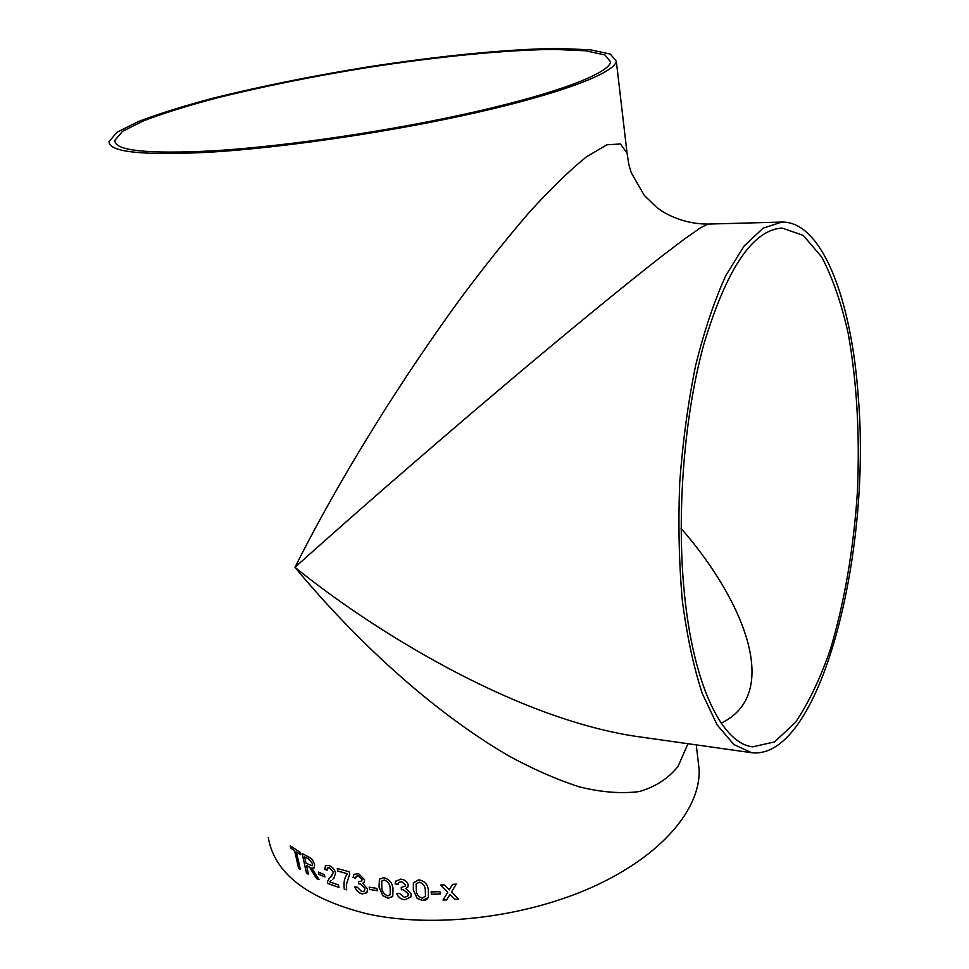 <?xml version="1.0" encoding="UTF-8"?>
<svg xmlns="http://www.w3.org/2000/svg" width="969" height="969" viewBox="0 0 969 969"><rect width="100%" height="100%" fill="white"/><g stroke="black" fill="none" stroke-linecap="round" stroke-linejoin="round"><path stroke-width="1.45" d="M357.282 887.204L361.752 891.637L364.489 890.971L364.901 888.452L360.759 884.031L358.736 883.837L358.518 881.572L361.788 881.1L362.018 879.355L358.348 875.843L356.107 876.327L355.647 878.229L353.079 877.381L353.903 874.329L358.615 873.711L364.61 879.779L364.174 882.311L362.66 883.256L367.517 888.973L366.912 892.655L362.152 893.939C358.542 892.933 356.107 890.584 354.824 886.877L357.282 887.204M208.783 152.266C283.869 147.821 394.855 131.336 479.728 111.847C564.794 92.334 614.455 72.627 616.32 61.265L610.373 54.094L590.557 49.843L559.222 48.45C509.222 48.85 439.114 55.851 366.863 67.091C311.655 76.066 260.431 86.423 213.204 98.148C183.819 105.972 158.964 113.724 138.664 121.416L117.007 132.232L109.061 141.607C108.843 152.06 142.08 155.621 208.783 152.266M687.978 743.72L678.058 766.382C668.283 778.567 655.31 786.961 639.152 791.576C621.371 793.865 601.41 792.291 579.292 786.864C556.363 779.403 532.708 768.998 508.325 755.663C421.794 705.044 344.831 627.537 294.988 567.325C323.598 509.973 379.703 409.536 460.881 297.992C483.834 267.238 506.496 238.834 528.868 212.792C550.465 189.028 569.687 170.35 586.511 156.772L606.921 144.793L620.439 143.969L627.064 153.163L616.32 61.265M268.304 837.628C274.469 873.335 307.355 898.735 366.936 913.803C433.47 928.617 525.561 917.667 594.033 886.344C662.626 854.985 700.878 808.231 699.121 769.386L697.983 759.66M431.06 891.916L439.914 891.698L440.35 894.06L431.508 894.266L431.06 891.916L431.508 894.266M418.79 879.804C424.761 881.075 427.935 884.552 428.322 890.232L428.407 896.87C427.68 899.305 425.803 900.528 422.775 900.528L417.203 898.457L413.339 890.026L413.375 882.892L418.79 879.804M399.579 893.515L404.533 897.464L408.046 895.731L408.215 893.672L403.201 889.639L401.384 889.784L401.214 887.459L405.175 886.138L405.284 884.636L401.239 881.511L398.368 882.783L398.065 884.394L395.134 883.898L395.679 881.366L400.681 879.137C404.521 879.513 407.028 881.366 408.203 884.697L408.01 886.732L405.866 888.597L411.147 893.83L410.917 896.773L404.885 899.801C400.815 899.293 398.102 897.209 396.769 893.539L399.579 893.515M383.894 877.66C389.49 879.452 392.53 883.147 393.014 888.73L392.76 896.373L388.036 898.239L382.828 895.671L379.061 887.095L379.4 879.21L383.894 877.66M369.165 887.144L376.953 888.416L377.425 890.753L369.649 889.469L369.165 887.144M344.298 889.13L346.672 889.833L346.345 884.624L349.748 873.905L349.3 871.809L337.273 868.503L337.818 871.083L347.387 873.772C344.395 877.684 343.365 882.807 344.298 889.13L346.66 889.784M327.643 883.389L327.522 881.681L329.29 878.205L327.486 881.705L327.643 883.389L338.944 887.459L338.399 884.915L329.86 881.911L331.119 880.506M329.242 878.229L331.555 876.364L333.348 872.197L329.46 867.861L327.328 867.933L326.989 870.271L324.772 869.193L325.451 865.644L329.012 865.559C332.258 866.758 334.462 869.217 335.625 872.924L333.808 878.362L332.488 879.477M318.389 872.1L324.397 874.644L324.894 876.933L318.886 874.377L318.389 872.1M316.536 878.52L309.668 867.207L306.519 865.487L309.62 867.243L316.536 878.52L319.031 879.695L311.739 868.03L314.101 867.97L311.739 868.03M306.519 865.487L308.469 874.317L306.495 873.19L302.134 853.495L308.36 856.826C311.315 858.049 313.399 860.654 314.598 864.651L314.101 867.97M296.466 852.017L300.705 854.646L300.196 852.369L290.252 845.804L290.761 848.069L294.673 850.83L298.537 868.151L300.329 869.363L296.466 852.017L300.693 854.573M450.791 895.247L449.991 894.472L446.697 899.874L443.015 900.031L447.775 892.279L440.52 885.048L444.214 884.879L449.241 889.857L452.571 884.382L456.29 884.091L451.469 892.049L458.737 899.123L455.03 899.389L450.004 894.435L446.697 899.874M212.659 150.861C286.097 146.476 394.383 130.379 477.22 111.35C560.252 92.309 608.847 73.038 610.652 61.919L604.862 54.942L585.53 50.788L554.946 49.419C506.109 49.794 437.516 56.638 366.791 67.648C312.745 76.43 262.635 86.568 216.462 98.039C187.732 105.694 163.47 113.264 143.642 120.774L122.53 131.336L114.778 140.469C114.584 150.716 147.215 154.18 212.659 150.861M858.377 398.38C871.397 555.164 819.895 760.29 751.726 752.731L733.872 744.555L717.096 724.824L702.307 693.586C693.695 667.326 687.033 636.354 682.346 600.695C679.003 563.001 678.13 523.599 679.729 482.465C682.782 441.428 688.099 402.365 695.669 365.301C704.366 330.393 714.468 300.378 725.999 275.244L744.216 245.884L763.112 228.175L781.777 222.071C822.693 221.15 851.969 301.65 858.377 398.38M781.777 222.071L707.891 224.081L700.611 227.739L684.683 238.858L660.349 257.354C621.444 287.757 565.411 333.833 510.397 380.223C412.612 462.867 337.927 528.759 294.988 567.325C367.82 626.507 510.288 717.06 635.07 736.234L751.726 752.731M685.289 601.761C675.89 521.092 683.315 418.887 703.797 344.443C726.653 268.631 752.756 229.835 782.116 228.042L803.24 235.382L821.748 257.064C832.565 277.691 841.383 303.152 848.202 333.421C856.923 382.198 859.975 435.238 857.371 492.531C853.604 548.769 844.362 603.093 830.3 649.581C820.101 678.894 808.473 703.191 795.392 722.474L774.558 741.927L752.731 746.833C723.577 743.853 695.318 690.243 685.289 601.761M721.166 723.104C782.879 693.61 742.835 598.987 681.11 528.468M450.803 895.211L455.03 899.389M455.03 899.353L458.7 899.087M451.481 892.013L456.278 884.103M440.568 885.048L447.775 892.279M443.039 899.995L446.697 899.838M290.325 845.852L290.761 848.069M290.809 848.045L294.673 850.83M294.721 850.794L298.537 868.151M298.585 868.127L300.305 869.29M316.584 878.483L318.995 879.622M302.207 853.532L306.495 873.19M306.543 873.154L308.445 874.244M308.941 859.164L304.617 856.887L308.978 859.128L312.502 863.645L308.978 859.128M304.617 856.887L306.01 863.222L312.175 865.741L312.502 863.645M312.224 865.705L312.454 863.682M318.45 872.124L318.886 874.377M318.934 874.353L324.881 876.884M327.679 883.353L338.932 887.41M330.659 877.139L333.384 872.161L329.508 867.824L327.401 867.873M326.977 870.21L324.809 869.157L325.548 865.559M337.321 868.527L337.818 871.083M337.866 871.046L347.387 873.772M344.334 889.106C343.401 882.771 344.431 877.648 347.423 873.735M364.417 891.056L364.925 888.403L360.371 883.885L358.772 883.801L358.554 881.584M361.752 881.148L362.055 879.319L358.385 875.806L356.18 876.242M355.647 878.18L353.116 877.345L354.036 874.183M364.102 882.408L362.66 883.256M366.779 892.824L362.176 893.902C358.591 892.897 356.168 890.559 354.872 886.889M369.213 887.156L369.649 889.469M369.686 889.433L377.413 890.705M392.615 896.604L388.06 898.19L382.852 895.635L379.097 887.059L379.545 878.992M390.216 894.762L390.204 888.403C390.083 884.467 388.133 881.657 384.366 879.973L381.725 881.063L381.81 887.459C381.931 891.347 383.857 894.169 387.564 895.901L390.289 894.653L390.18 888.44C390.059 884.503 388.109 881.693 384.342 880.009L381.725 881.063M407.973 895.889L408.228 893.636L403.225 889.59L401.408 889.748L401.239 887.459M405.127 886.223L405.296 884.6L401.263 881.463L398.453 882.626M398.065 884.346L395.158 883.861L395.824 881.1M407.925 886.926L405.89 888.549M410.808 897.028L404.909 899.753C400.851 899.256 398.15 897.173 396.805 893.539M428.262 897.294L422.787 900.492L417.227 898.408L413.351 889.99L413.545 882.493M425.464 896.216L425.306 890.196C425.27 886.163 423.235 883.486 419.226 882.141L416.246 883.801M425.306 890.196L425.294 890.232C425.246 886.211 423.223 883.522 419.214 882.178L416.149 884.019L416.307 890.111C416.355 894.096 418.354 896.797 422.327 898.178L425.536 896.022L425.294 890.232M431.532 894.23L440.35 894.024M699.121 769.386L696.263 744.882M627.064 153.163L628.833 164.633L631.279 172.736L644.24 195.338L656.691 207.414L662.614 211.581C676.641 219.854 691.733 224.021 707.891 224.081M115.275 142.637L114.778 140.469"/></g></svg>
